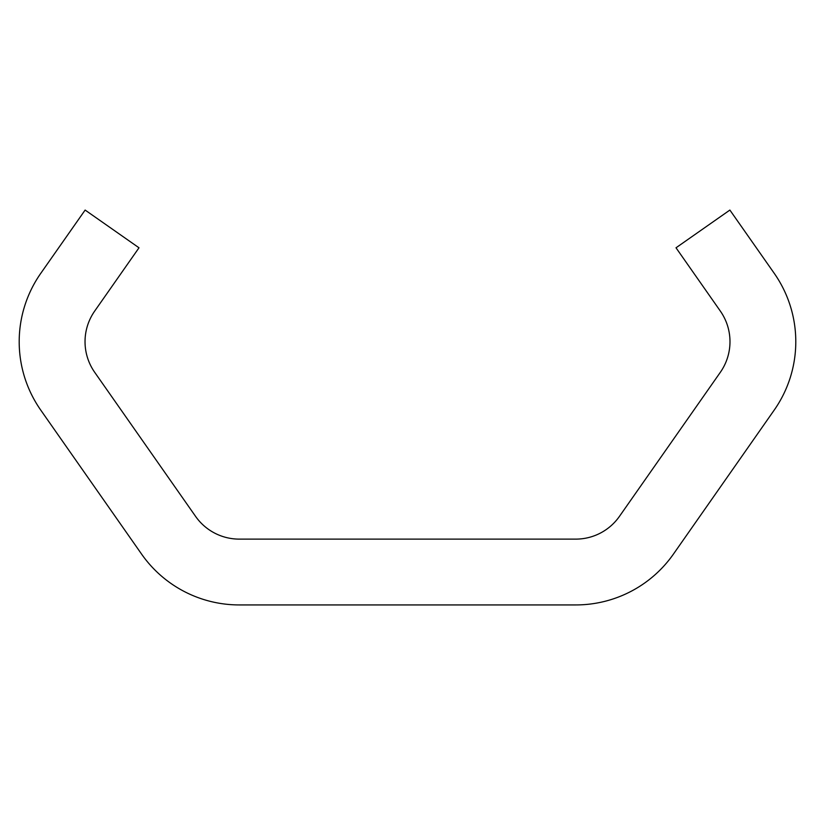 <?xml version="1.0" encoding="UTF-8"?>
<svg xmlns="http://www.w3.org/2000/svg" width="815" height="815" viewBox="0 0 815 815"><rect width="100%" height="100%" fill="white"/><g stroke="black" fill="none" stroke-linecap="round" stroke-linejoin="round"><path stroke-width="1.22" d="M676.012 247.791L729.883 210.066L774.189 273.259A119.194 119.194 0 0 1 774.25 410.037L673.434 554.088A119.194 119.194 0 0 1 575.777 604.934L239.223 604.934A119.194 119.194 0 0 1 141.586 554.108L40.75 410.098A119.194 119.194 0 0 1 40.791 273.31L85.127 210.066L138.998 247.791L94.693 311.065A53.383 53.383 0 0 0 94.693 372.312L195.559 516.353A53.383 53.383 0 0 0 239.284 539.123L575.736 539.123A53.383 53.383 0 0 0 619.461 516.353L720.328 372.312A53.383 53.383 0 0 0 720.328 311.065L676.012 247.791"/></g></svg>
